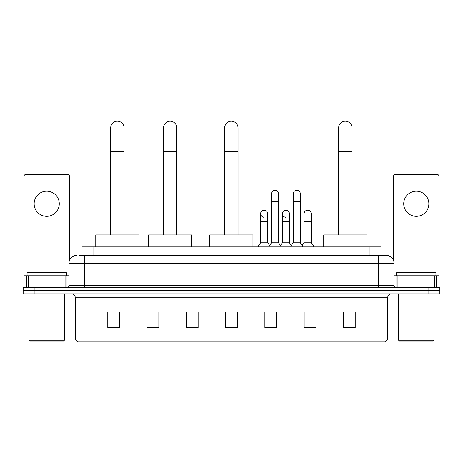 <?xml version="1.0" encoding="UTF-8"?>
<svg xmlns="http://www.w3.org/2000/svg" width="463" height="463" viewBox="0 0 463 463"><rect width="100%" height="100%" fill="white"/><g stroke="black" fill="none" stroke-linecap="round" stroke-linejoin="round"><path stroke-width="0.69" d="M82.067 255.379L82.067 246.738L380.933 246.738L380.933 255.379M79.688 255.379L386.24 255.379A7.854 7.854 0 0 1 394.094 263.233L394.094 285.619C394.198 286.8 394.858 287.454 396.062 287.581M79.509 255.379L84.613 255.379L84.613 263.233L68.906 263.233L68.906 285.619A1.962 1.962 0 0 1 66.938 287.581M76.76 255.379A7.854 7.854 0 0 0 68.906 263.233M34.933 287.581L23.15 287.581L23.15 290.723L34.933 290.723L23.15 290.723L23.15 293.866L34.933 293.866L34.933 290.723L428.067 290.723L34.933 290.723L34.933 287.581L428.067 287.581L428.067 290.723L439.85 290.723L428.067 290.723L428.067 293.866L34.933 293.866M428.067 293.866L439.85 293.866L439.85 287.581L428.067 287.581M394.094 263.233L378.387 263.233L378.387 255.379L386.24 255.379M387.618 338.013C387.508 339.894 386.564 341.15 384.788 341.781L371.905 341.781L371.905 338.013L387.618 338.013L387.618 297.796A3.93 3.93 0 0 1 391.542 293.866M371.905 341.781L78.212 341.781A3.93 3.93 0 0 1 75.382 338.013L75.382 297.796C75.151 295.411 73.843 294.103 71.458 293.866M355.214 327.682L355.214 311.975L343.43 311.975L343.43 327.682L355.214 327.682M315.94 327.682L315.94 311.975L304.156 311.975L304.156 327.682L315.94 327.682M276.666 327.682L276.666 311.975L264.882 311.975L264.882 327.682L276.666 327.682M119.57 327.682L119.57 311.975L107.786 311.975L107.786 327.682L119.57 327.682M158.844 327.682L158.844 311.975L147.06 311.975L147.06 327.682L158.844 327.682M198.118 327.682L198.118 311.975L186.334 311.975L186.334 327.682L198.118 327.682M237.392 327.682L237.392 311.975L225.608 311.975L225.608 327.682L237.392 327.682M304.156 312.05L311.582 312.05M198.118 311.975L186.334 312.05L198.118 311.975M156.014 312.05L158.844 312.05M271.087 312.05L268.065 312.05M237.392 312.05L225.608 312.05M119.57 312.05L107.786 312.05M276.666 312.05L264.882 312.05M355.214 312.05L343.43 312.05M46.717 191.207A12.57 12.57 0 0 0 34.146 203.772A12.57 12.57 0 0 0 46.717 216.343A12.57 12.57 0 0 0 59.281 203.772A12.57 12.57 0 0 0 46.717 191.207M65.075 287.581L65.075 275.803L28.353 275.803L28.353 287.581M69.496 260.247L69.496 176.438A1.962 1.962 0 0 0 67.529 174.476L25.899 174.476A1.962 1.962 0 0 0 23.937 176.438L23.937 275.803L28.353 275.803M65.075 275.803L68.906 275.803M23.937 287.581L23.937 275.803M63.605 341L29.829 341L29.042 340.212L64.386 340.212L63.605 341M29.042 293.866L29.042 340.212M64.386 293.866L64.386 340.212M66.354 275.803L66.354 272.661L27.08 272.661L27.08 275.803M110.692 234.955L110.692 127.892A6.679 6.679 0 0 1 117.371 121.219A6.679 6.679 0 0 1 124.043 127.892A6.679 6.679 0 0 0 117.371 121.219M124.043 234.955L124.043 127.892M138.969 246.738L138.969 234.955L95.766 234.955L95.766 246.738M163.48 234.955L163.48 127.892A6.679 6.679 0 0 1 170.153 121.219A6.679 6.679 0 0 1 176.831 127.892A6.679 6.679 0 0 0 170.153 121.219M176.831 234.955L176.831 127.892M191.757 246.738L191.757 234.955L148.554 234.955L148.554 246.738M224.665 234.955L224.665 127.892A6.679 6.679 0 0 1 231.344 121.219A6.679 6.679 0 0 1 238.017 127.892A6.679 6.679 0 0 0 231.344 121.219M238.017 234.955L238.017 127.892M252.943 246.738L252.943 234.955L209.745 234.955L209.745 246.738M338.638 234.955L338.638 127.892A6.679 6.679 0 0 1 345.317 121.219A6.679 6.679 0 0 1 351.996 127.892A6.679 6.679 0 0 0 345.317 121.219M351.996 234.955L351.996 127.892M366.916 246.738L366.916 234.955L323.718 234.955L323.718 246.738M271.48 201.654L278.552 201.654L278.552 242.809L271.48 242.809L271.48 193.794A3.536 3.536 0 0 1 275.236 190.27A3.536 3.536 0 0 1 278.552 193.794A3.536 3.536 0 0 0 275.236 190.27M271.48 242.809L269.125 245.951L269.125 246.738M278.552 242.809L280.908 245.951L258.244 245.951L258.244 246.738M293.241 242.809L293.241 201.654L300.308 201.654L300.308 242.809L293.241 242.809L290.886 245.951L280.908 245.951L280.908 246.738M293.241 201.654L293.241 193.794A3.536 3.536 0 0 1 296.997 190.27A3.536 3.536 0 0 1 300.308 193.794A3.536 3.536 0 0 0 296.997 190.27M300.308 242.809L302.663 245.951L290.886 245.951L290.886 246.738M311.188 242.809L311.188 221.603L304.116 221.603L304.116 242.809L311.188 242.809L313.544 245.951L302.663 245.951L302.663 246.738M263.916 217.274A3.536 3.536 0 0 1 260.6 213.75A3.536 3.536 0 0 1 264.361 210.219A3.536 3.536 0 0 1 267.672 213.75L267.672 221.603L260.6 221.603L260.6 213.75M267.672 221.603L267.672 242.809L260.6 242.809L260.6 221.603M260.6 242.809L258.244 245.951M267.672 242.809L269.576 245.349M285.671 217.274A3.536 3.536 0 0 1 282.361 213.75A3.536 3.536 0 0 1 286.117 210.219A3.536 3.536 0 0 1 289.427 213.75L289.427 221.603L282.361 221.603L282.361 213.75M289.427 221.603L289.427 242.809L282.361 242.809L282.361 221.603M282.361 242.809L280.456 245.349M289.427 242.809L291.337 245.349M304.116 221.603L304.116 213.75A3.536 3.536 0 0 1 307.878 210.219A3.536 3.536 0 0 1 311.188 213.75L311.188 221.603M304.116 242.809L302.212 245.349M313.544 245.951L313.544 246.738M416.283 191.207A12.57 12.57 0 0 0 403.719 203.772A12.57 12.57 0 0 0 416.283 216.343A12.57 12.57 0 0 0 428.854 203.772A12.57 12.57 0 0 0 416.283 191.207M434.647 287.581L434.647 275.803L397.925 275.803L397.925 287.581M439.063 287.581L439.063 275.803L439.063 287.581M434.647 275.803L439.063 275.803L439.063 176.438A1.962 1.962 0 0 0 437.101 174.476L395.471 174.476A1.962 1.962 0 0 0 393.504 176.438L393.504 260.247M394.094 275.803L397.925 275.803M433.171 341L399.395 341L398.614 340.212L433.958 340.212L433.171 341M398.614 293.866L398.614 340.212M433.958 293.866L433.958 340.212M435.92 275.803L435.92 272.661L396.646 272.661L396.646 275.803M93.85 255.379L93.85 246.738M369.15 255.379L369.15 246.738M84.613 287.581L84.613 285.619L394.094 285.619M68.906 285.619L84.613 285.619L84.613 263.233L378.387 263.233L378.387 287.581M371.905 293.866L371.905 297.796L75.382 297.796M387.618 297.796L371.905 297.796L371.905 338.013L91.095 338.013L91.095 341.781M75.382 338.013L91.095 338.013L91.095 293.866M237.392 327.138L225.608 327.138M198.118 327.138L186.334 327.138M158.844 327.138L147.06 327.138M119.57 327.138L107.786 327.138M276.666 327.138L264.882 327.138M315.94 327.138L304.156 327.138M355.214 327.138L343.43 327.138M68.906 271.874L23.937 271.874M67.008 275.803L67.008 287.581M23.966 275.803L23.966 287.581M26.42 287.581L26.42 275.803M110.692 151.459L124.043 151.459M163.48 151.459L176.831 151.459M224.665 151.459L238.017 151.459M338.638 151.459L351.996 151.459M439.063 271.874L394.094 271.874M439.034 287.581L439.034 275.803M436.58 275.803L436.58 287.581M395.992 287.581L395.992 275.803M278.552 201.654L278.552 193.794M300.308 201.654L300.308 193.794"/></g></svg>
